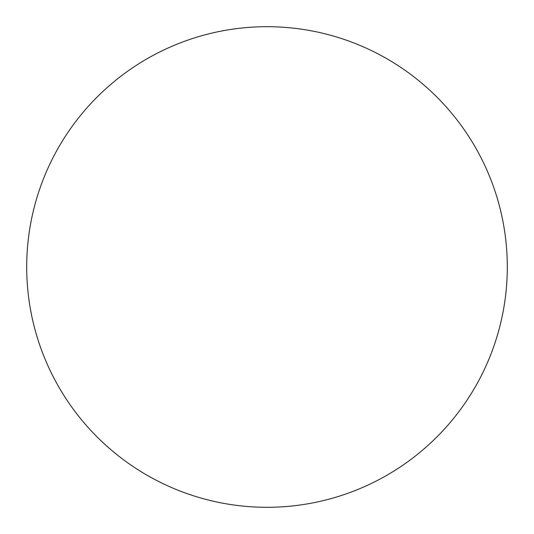 <?xml version="1.0" encoding="UTF-8"?>
<svg xmlns="http://www.w3.org/2000/svg" width="534" height="534" viewBox="0 0 534 534"><rect width="100%" height="100%" fill="white"/><g stroke="black" fill="none" stroke-linecap="round" stroke-linejoin="round"><path stroke-width="0.8" d="M267 507.3A240.3 240.3 0 0 1 26.7 267A240.3 240.3 0 0 1 267 26.7A240.3 240.3 0 0 1 507.3 267A240.3 240.3 0 0 1 267 507.3"/></g></svg>
